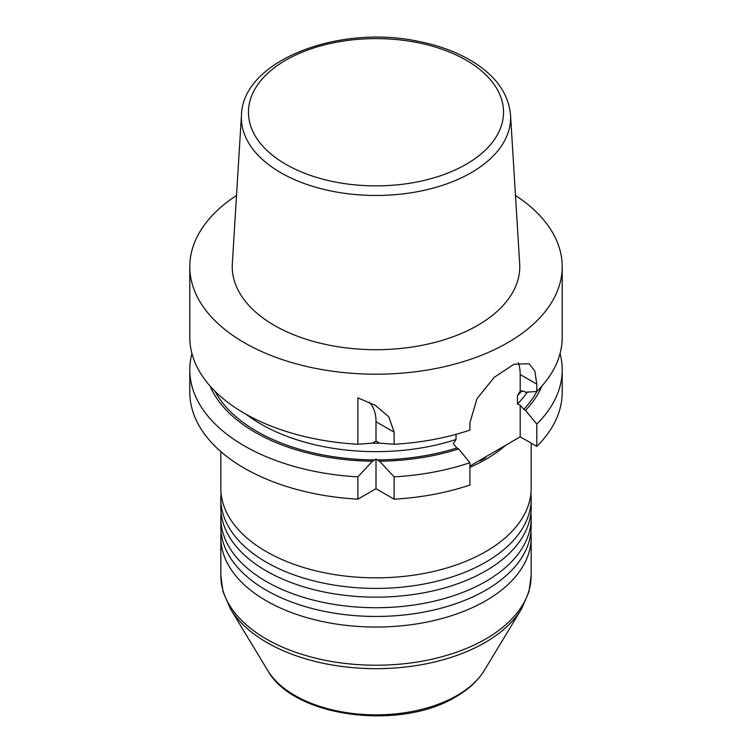 <?xml version="1.0" encoding="UTF-8"?>
<svg xmlns="http://www.w3.org/2000/svg" width="752" height="752" viewBox="0 0 752 752"><rect width="100%" height="100%" fill="white"/><g stroke="black" fill="none" stroke-linecap="round" stroke-linejoin="round"><path stroke-width="1.13" d="M236.513 195.473A186.205 107.508 0 0 0 189.795 266.687A186.205 107.508 0 0 0 244.334 342.705A186.205 107.508 0 0 0 447.261 366.017A186.205 107.508 0 0 0 562.205 266.687A186.205 107.508 0 0 0 515.487 195.473M510.533 114.99L519.679 263.745A143.764 83.002 180 0 1 433.359 342.799A143.764 83.002 180 0 1 274.339 325.381A143.764 83.002 180 0 1 232.321 263.745L241.467 114.99A134.617 77.719 0 0 0 280.806 172.706A134.617 77.719 0 0 0 429.712 189.015A134.617 77.719 0 0 0 510.533 114.99C508.606 94.141 496.358 76.563 473.779 62.266C458.156 52.527 439.657 45.552 418.272 41.332C338.353 24.205 242.783 60.649 241.467 114.99M210.071 386.049A170.826 98.625 0 0 0 372.409 461.22L376 459.04L379.591 461.22A170.826 98.625 0 0 0 458.626 448.935L456.896 447.938L453.324 443.821L456.05 439.478L456.05 434.327M191.948 353.572A186.205 107.508 0 0 0 189.795 369.871A186.205 107.508 0 0 0 357.877 476.862L372.409 461.22M376 459.04L376 488.715L357.877 499.178A186.205 107.508 180 0 1 189.795 392.187L189.795 369.871M357.877 499.178L357.877 476.862M469.915 462.706L469.915 485.012A186.205 107.508 180 0 1 394.123 499.178L394.123 476.862A186.205 107.508 0 0 0 469.915 462.706L458.626 448.935M379.591 461.22L394.123 476.862M376 488.715L394.123 499.178M379.591 443.125L376 441.161L372.409 443.125L357.877 444.263L357.877 397.855L375.417 405.384L388.859 416.899L394.123 432.184L394.123 444.263L379.591 443.125M518.316 362.849A47.291 27.307 120 0 1 520.205 374.562L536.787 384.14L534.879 371.197L529.173 363.742L513.992 364.231L494.205 377.344L476.947 398.776L469.915 422.756L469.915 430.097A186.205 107.508 180 0 1 394.123 444.263M368.969 402.094A47.291 27.307 120 0 1 376 421.722L376 441.161M357.877 444.263A186.205 107.508 180 0 1 244.334 413.29A186.205 107.508 180 0 1 189.795 337.272L189.795 266.687M536.787 384.14L536.787 391.491L525.507 392.224L523.777 391.228L520.036 391.407M562.205 266.687L562.205 337.272A186.205 107.508 180 0 1 536.787 391.491M520.205 374.562L520.205 391.219L517.479 395.561L517.479 404.012L520.205 405.206L520.205 436.827L469.915 466.043M531.175 443.154L531.175 488.255A155.175 89.591 180 0 1 485.726 551.601A155.175 89.591 180 0 1 266.274 551.601A155.175 89.591 180 0 1 220.825 488.255L220.825 451.604M221.097 493.538A155.175 89.591 0 0 0 220.825 498.83A155.175 89.591 0 0 0 266.274 562.176A155.175 89.591 0 0 0 435.38 581.597A155.175 89.591 0 0 0 531.175 498.83A155.175 89.591 0 0 0 530.903 493.538M531.175 498.83L531.175 507.562A155.175 89.591 180 0 1 485.726 570.909A155.175 89.591 180 0 1 266.274 570.909A155.175 89.591 180 0 1 220.825 507.562L220.825 498.83M221.097 512.845A155.175 89.591 0 0 0 220.825 518.137A155.175 89.591 0 0 0 266.274 581.484A155.175 89.591 0 0 0 435.38 600.904A155.175 89.591 0 0 0 531.175 518.137A155.175 89.591 0 0 0 530.903 512.845M531.175 518.137L531.175 526.87A155.175 89.591 180 0 1 485.726 590.217A155.175 89.591 180 0 1 266.274 590.217A155.175 89.591 180 0 1 220.825 526.87L220.825 518.137M221.097 532.153A155.175 89.591 0 0 0 220.825 537.445A155.175 89.591 0 0 0 266.274 600.792A155.175 89.591 0 0 0 435.38 620.212A155.175 89.591 0 0 0 531.175 537.445A155.175 89.591 0 0 0 530.903 532.153M520.205 405.206L523.777 409.323L525.507 410.329L536.787 424.09A186.205 107.508 0 0 0 562.205 369.871A186.205 107.508 0 0 0 560.052 353.572M536.787 424.09L536.787 446.406L520.205 436.827M562.205 369.871L562.205 392.187A186.205 107.508 180 0 1 536.787 446.406M525.507 410.329A170.826 98.625 0 0 0 541.929 386.049M374.731 459.886A168.476 97.262 180 0 1 215.016 391.294M456.896 447.938A168.476 97.262 180 0 1 377.269 459.886M285.816 164.312A127.539 73.63 0 0 0 499.187 131.299A127.539 73.63 0 0 0 342.987 41.116A127.539 73.63 0 0 0 285.816 164.312M456.05 439.478A162.564 93.85 180 0 1 246.459 414.493M371.902 443.172A162.564 93.85 0 0 0 380.098 443.172M376 421.722L394.123 432.184M457.103 695.459A114.699 66.223 180 0 1 267.712 670.474L230.554 609.045A154.066 88.952 0 0 0 484.937 642.612A154.066 88.952 0 0 0 521.446 609.045L484.288 670.474A114.699 66.223 180 0 1 457.103 695.459M521.446 609.045L528.976 591.739L531.175 575.637A155.175 89.591 180 0 1 485.726 638.984A155.175 89.591 180 0 1 266.274 638.984A155.175 89.591 180 0 1 220.825 575.637L220.825 537.445M469.915 467.359A155.175 89.591 0 0 0 505.485 445.419M536.984 391.294A168.476 97.262 180 0 1 523.777 409.323M527.302 392.112A162.564 93.85 180 0 1 517.479 404.012M517.479 395.561A162.564 93.85 0 0 0 522.001 390.617M374.562 404.896L375.417 405.384M484.288 670.474C477.924 680.786 468.449 689.556 455.853 696.803C400.506 730.822 293.571 717.596 267.712 670.474M230.554 609.045L223.024 591.739L220.825 575.637M479.804 460.976L485.51 457.912L479.804 460.976M531.175 575.637L531.175 537.445"/></g></svg>
